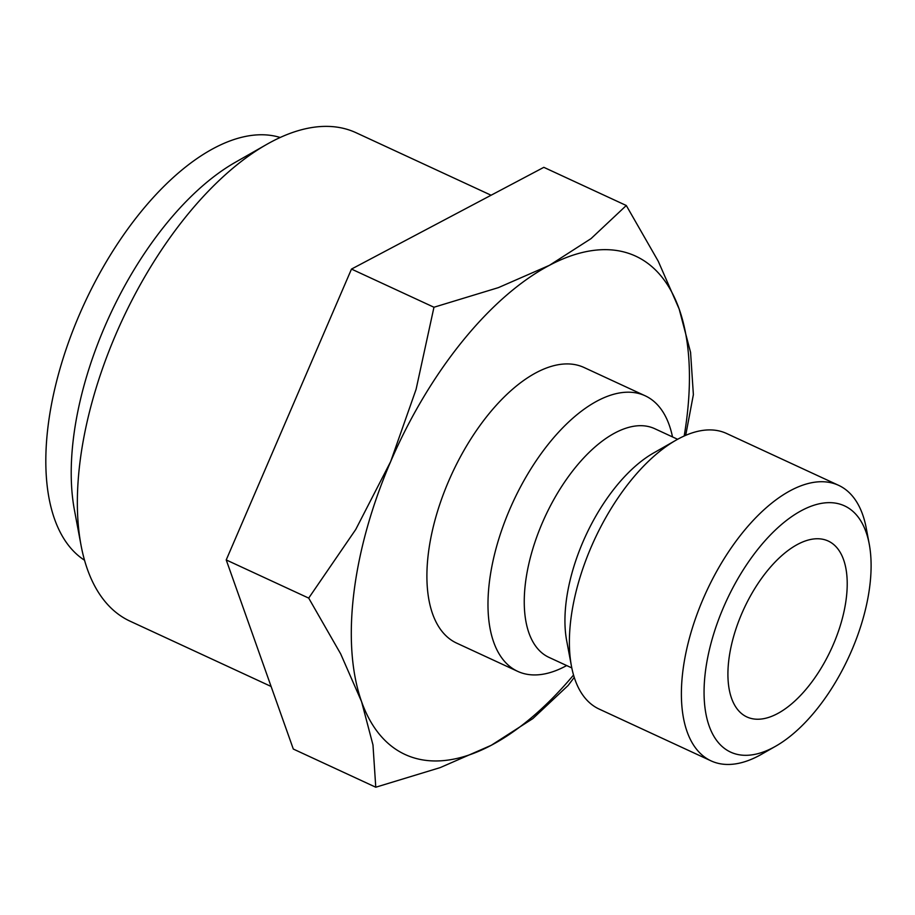 <?xml version="1.0" encoding="UTF-8"?>
<svg xmlns="http://www.w3.org/2000/svg" width="915" height="915" viewBox="0 0 915 915"><rect width="100%" height="100%" fill="white"/><g stroke="black" fill="none" stroke-linecap="round" stroke-linejoin="round"><path stroke-width="1.37" d="M566.671 665.56A151.81 75.339 -65.2 0 1 521.447 672.857A151.81 75.339 -65.2 0 1 517.661 671.347A151.81 75.339 -65.2 0 1 511.359 505.663A151.81 75.339 -65.2 0 1 641.415 394.296A151.81 75.339 -65.2 0 1 645.201 395.806A151.81 75.339 -65.2 0 1 672.502 436.924M645.201 395.806L584.125 367.533A151.81 75.339 114.8 0 0 580.339 366.023A151.81 75.339 114.8 0 0 450.283 477.39A151.81 75.339 114.8 0 0 456.585 643.085L517.661 671.347M571.795 667.927L548.874 657.325A125.973 62.517 -65.2 0 1 543.647 519.846A125.973 62.517 -65.2 0 1 651.56 427.431A125.973 62.517 -65.2 0 1 654.705 428.678L677.626 439.291M775.737 746.171L761.6 754.235A151.81 75.339 -65.2 0 1 714.855 762.378A151.81 75.339 -65.2 0 1 711.069 760.88L599.096 709.045A151.81 75.339 -65.2 0 1 571.463 666.223L566.659 640.637A125.973 62.517 -65.2 0 1 653.493 453.039L676.105 440.138A151.81 75.339 -65.2 0 1 722.85 431.994A151.81 75.339 -65.2 0 1 726.636 433.504L838.609 485.327A151.81 75.339 -65.2 0 1 866.253 528.149L869.25 544.139A135.66 67.321 -65.2 0 1 775.737 746.171A135.66 67.321 -65.2 0 1 733.967 753.457A135.66 67.321 -65.2 0 1 723.479 607.411A135.66 67.321 -65.2 0 1 841.171 504.531A135.66 67.321 -65.2 0 1 869.25 544.139M571.463 666.223A151.81 75.339 -65.2 0 1 676.105 440.138M711.069 760.88A151.81 75.339 -65.2 0 1 704.767 595.196A151.81 75.339 -65.2 0 1 834.823 483.829A151.81 75.339 -65.2 0 1 838.609 485.327M684.18 436.02A274.557 136.255 114.8 0 0 679.159 309.007L658.262 261.267L626.295 205.509L591.033 238.621L549.446 265.316A274.557 136.255 114.8 0 0 390.648 461.618A274.557 136.255 114.8 0 0 361.562 701.611A274.557 136.255 114.8 0 0 411.876 757.197A274.557 136.255 114.8 0 0 491.264 745.29A274.557 136.255 114.8 0 0 573.533 675.041M685.701 435.346L693.376 394.628L690.573 352.366L679.159 309.007A274.557 136.255 114.8 0 0 628.834 253.421A274.557 136.255 114.8 0 0 549.446 265.316L498.389 287.63L433.962 307.246L416.085 389.367L390.648 461.618L355.741 529.476L308.698 598.101L340.666 653.859L361.562 701.611L372.977 744.959L375.768 787.22L440.195 767.605L491.264 745.29L532.85 718.595L568.112 685.484L574.243 677.386M271.103 686.467L130.022 621.159A269.101 133.544 -65.2 0 1 81.035 545.26L74.412 509.964A233.451 115.862 -65.2 0 1 235.338 162.298L266.528 144.513A269.101 133.544 -65.2 0 1 349.381 130.067A269.101 133.544 -65.2 0 1 356.095 132.744L491.081 195.227M84.512 560.22A233.451 115.862 -65.2 0 1 84.386 303.506A233.451 115.862 -65.2 0 1 280.196 137.49M81.035 545.26A269.101 133.544 -65.2 0 1 266.528 144.513M749.282 717.898A96.898 48.095 -65.2 0 1 746.857 716.937A96.898 48.095 -65.2 0 1 742.843 611.174A96.898 48.095 -65.2 0 1 825.856 540.09A96.898 48.095 -65.2 0 1 828.269 541.051A96.898 48.095 -65.2 0 1 832.295 646.813A96.898 48.095 -65.2 0 1 749.282 717.898M375.768 787.22L293.303 749.042L226.222 559.934L351.486 269.079L543.83 167.331L626.295 205.509M226.222 559.934L308.698 598.101M351.486 269.079L433.962 307.246"/></g></svg>
